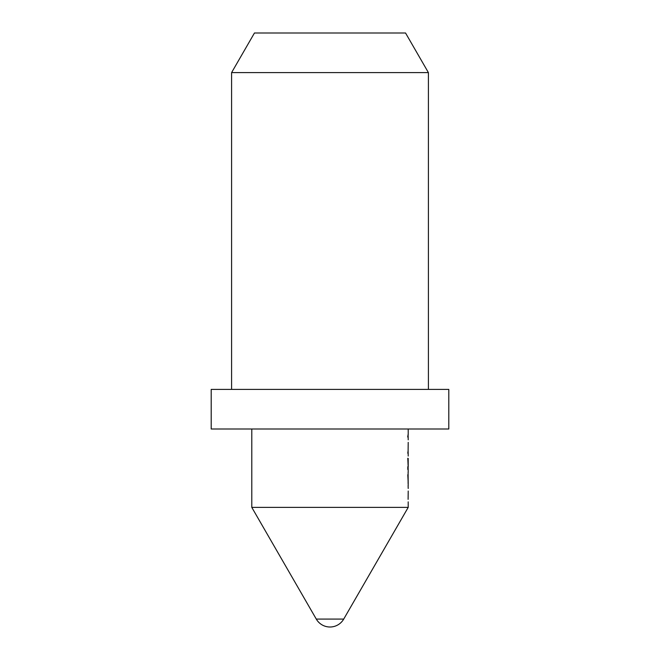 <?xml version="1.0" encoding="UTF-8"?>
<svg xmlns="http://www.w3.org/2000/svg" width="660" height="660" viewBox="0 0 660 660"><rect width="100%" height="100%" fill="white"/><g stroke="black" fill="none" stroke-linecap="round" stroke-linejoin="round"><path stroke-width="0.99" d="M408.21 466.686L407.814 468.699M343.72 619.08L316.28 619.08L251.79 507.375L408.21 507.375L343.72 619.08A15.84 15.84 0 0 1 316.28 619.08M251.79 429L251.79 507.375M408.193 501.864L408.21 507.375M408.103 499.364L408.21 491.032M408.103 485.644L408.21 488.474M408.193 485.644L408.103 472.263M408.103 466.686L408.21 472.263M407.798 469.433L407.814 466.678M408.193 458.436L408.21 466.678M407.798 458.271L408.103 465.531L408.103 458.378M407.798 453.222L408.103 450.731L408.21 456.052M408.103 450.731L408.21 442.39M407.707 437.011L408.103 434.511L408.21 439.832M408.21 429L408.21 434.511M408.103 474.441L408.103 483.475M231.594 72.6L428.406 72.6L405.545 33L254.455 33L231.594 72.6L231.594 389.4M448.8 389.4L211.2 389.4L211.2 429L448.8 429L448.8 389.4M428.406 72.6L428.406 389.4M407.798 474.755L408.21 483.095"/></g></svg>
